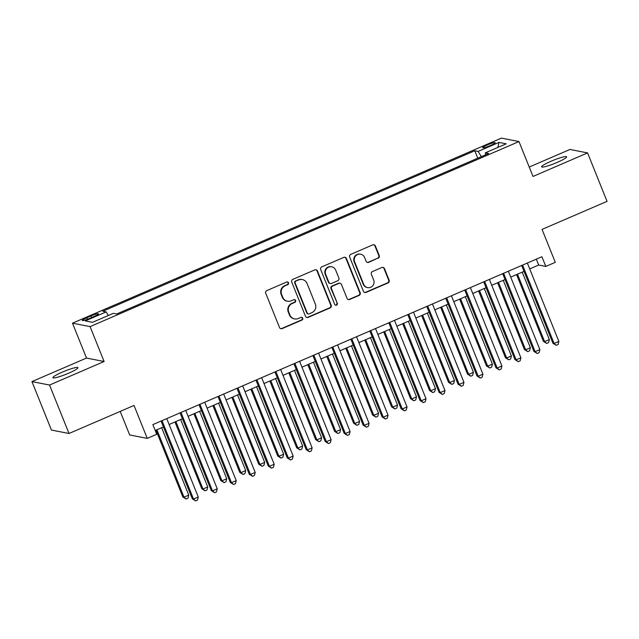 <?xml version="1.0" encoding="UTF-8"?>
<svg xmlns="http://www.w3.org/2000/svg" width="639" height="639" viewBox="0 0 639 639"><rect width="100%" height="100%" fill="white"/><g stroke="black" fill="none" stroke-linecap="round" stroke-linejoin="round"><path stroke-width="0.96" d="M288.485 282.797A1.446 1.406 101.1 0 0 286.639 282.031L266.846 290.569A2.069 2.013 101.1 0 0 265.752 293.269L279.515 327.511A2.069 2.013 101.1 0 0 282.142 328.614L301.935 320.075A1.446 1.406 101.1 0 0 301.68 317.319A1.446 1.406 101.1 0 0 300.865 317.407L298.301 318.51A6.614 6.438 101.1 0 1 289.898 314.995L288.748 312.144A6.614 6.438 101.1 0 1 292.263 303.485L294.827 302.383A1.446 1.406 101.1 0 0 294.571 299.627A1.446 1.406 101.1 0 0 293.756 299.715L291.192 300.825A6.614 6.438 101.1 0 1 282.781 297.311L281.639 294.451A6.614 6.438 101.1 0 1 285.154 285.793L287.71 284.69A1.446 1.406 101.1 0 0 288.485 282.797M287.478 301.225L286.999 301.137A6.614 6.438 101.1 0 1 282.31 297.215L281.16 294.363A6.614 6.438 101.1 0 1 284.674 285.705L287.238 284.595A1.446 1.406 101.1 0 0 287.215 281.911M280.745 328.678A2.069 2.013 101.1 0 0 281.671 328.518L301.464 319.979A1.446 1.406 101.1 0 0 301.44 317.295M294.587 318.917L294.108 318.821A6.614 6.438 101.1 0 1 289.419 314.907L288.277 312.056A6.614 6.438 101.1 0 1 291.791 303.389L294.347 302.287A1.446 1.406 101.1 0 0 294.323 299.603M551.066 161.236A13.475 1.717 -21.9 0 0 541.6 166.859A13.475 1.717 -21.9 0 0 557.152 162.426A13.475 1.717 -21.9 0 0 566.609 156.803A13.475 1.717 -21.9 0 0 551.066 161.236M62.374 372.082A13.475 1.717 -21.9 0 0 52.909 377.705A13.475 1.717 -21.9 0 0 68.461 373.272A13.475 1.717 -21.9 0 0 77.918 367.649A13.475 1.717 -21.9 0 0 62.374 372.082M487.405 144.901A6.741 0.863 -21.9 0 0 482.677 147.713A6.741 0.863 -21.9 0 0 490.448 145.5A6.741 0.863 -21.9 0 0 495.177 142.689A6.741 0.863 -21.9 0 0 487.405 144.901M378.144 258.284A2.069 2.013 101.1 0 0 379.239 255.576L375.381 245.975A2.069 2.013 101.1 0 0 372.753 244.873L350.771 254.362A2.069 2.013 101.1 0 0 349.677 257.062L363.439 291.304A2.069 2.013 101.1 0 0 366.067 292.406L388.049 282.917A2.069 2.013 101.1 0 0 389.143 280.209L384.478 268.612A2.069 2.013 101.1 0 0 381.85 267.509L372.449 271.567A2.069 2.013 101.1 0 0 371.347 274.275L373.663 280.034A5.527 5.384 101.1 0 1 367.617 287.606A5.527 5.384 101.1 0 1 363.695 284.331L354.629 261.79A5.527 5.384 101.1 0 1 360.676 254.21A5.527 5.384 101.1 0 1 364.597 257.485L366.107 261.247A2.069 2.013 101.1 0 0 368.735 262.341L377.665 258.196A2.069 2.013 101.1 0 0 378.767 255.488L374.901 245.879A2.069 2.013 101.1 0 0 373.671 244.713M49.538 385.045L104.101 361.506L86.513 358.056L31.95 381.595L49.538 385.045L69.02 433.49L134.014 405.445L147.258 438.394L156.747 434.296L152.857 424.608L541.912 256.75L545.802 266.439L555.291 262.341L542.048 229.401L607.05 201.357L587.576 152.905L569.98 149.462L529.228 167.043M104.101 361.506L90.083 326.617L518.988 141.562L533.014 176.452L587.576 152.905M317.447 270.968A2.069 2.013 101.1 0 0 314.819 269.874L292.838 279.355A2.069 2.013 101.1 0 0 291.735 282.063L305.506 316.297A2.069 2.013 101.1 0 0 308.134 317.399L330.115 307.918A2.069 2.013 101.1 0 0 331.21 305.21L317.447 270.968L316.968 270.88A2.069 2.013 101.1 0 0 315.738 269.714M321.8 266.854L343.782 257.373A2.069 2.013 101.1 0 1 346.41 258.468L360.18 292.71A2.069 2.013 101.1 0 1 359.078 295.418L349.669 299.475A2.069 2.013 101.1 0 1 347.041 298.381L341.466 284.491A2.069 2.013 101.1 0 0 338.838 283.397L332.592 286.088A2.069 2.013 101.1 0 0 331.497 288.788L337.304 303.245A1.446 1.406 101.1 0 1 335.723 305.234A1.446 1.406 101.1 0 1 334.7 304.372L320.706 269.562A2.069 2.013 101.1 0 1 321.8 266.854M69.02 433.49L51.424 430.047L31.95 381.595M89.772 318.342L93.941 316.545A6.526 0.831 -21.9 0 0 98.526 313.821A6.526 0.831 -21.9 0 0 90.994 315.962L86.824 317.767A6.526 0.831 -21.9 0 0 82.239 320.49A6.526 0.831 -21.9 0 0 89.772 318.342M90.083 326.617L72.487 323.174L501.399 138.12L518.988 141.562M477.772 158.184L474.785 150.764L102.815 311.257L106.138 311.904L108.35 315.49M474.785 150.764L478.116 151.419L498.987 142.409L506.216 143.823L485.336 152.833L488.667 153.488L116.697 313.973L113.367 313.326L92.487 322.328L85.267 320.914L106.138 311.904M120.204 411.404L129.669 434.943L147.258 438.394M86.513 358.056L72.487 323.174M529.707 268.907L538.669 265.041L545.802 266.439M155.213 430.486L163.44 426.94M169.119 424.488L182.419 418.753M188.098 416.301L201.397 410.558M207.076 408.113L220.375 402.37M226.054 399.926L239.353 394.183M245.033 391.731L258.332 385.996M264.011 383.544L277.31 377.809M282.989 375.357L296.288 369.622M301.967 367.169L315.267 361.434M320.946 358.982L334.245 353.247M339.924 350.795L353.223 345.052M358.902 342.608L372.202 336.865M377.881 334.421L391.18 328.678M396.859 326.225L410.158 320.49M415.837 318.038L429.136 312.303M434.816 309.851L448.115 304.116M453.794 301.664L467.093 295.929M472.772 293.477L486.071 287.734M491.75 285.29L505.05 279.547M510.729 277.102L524.028 271.359M536.313 259.162L538.669 265.041M485.336 152.833L485.664 154.782M481.343 156.643L478.116 151.419M498.987 142.409L497.853 147.433M306.736 317.463A2.069 2.013 101.1 0 0 307.655 317.303L329.636 307.822A2.069 2.013 101.1 0 0 330.738 305.115L316.968 270.88M295.953 281.136A1.446 1.406 101.1 0 0 295.186 283.029L307.271 313.086A1.446 1.406 101.1 0 0 309.108 313.853L311.808 312.687A6.614 6.438 101.1 0 0 315.323 304.028L307.063 283.484A6.614 6.438 101.1 0 0 298.661 279.97L295.482 281.04A1.446 1.406 101.1 0 0 294.715 282.933L295.186 283.029M308.294 313.941L307.822 313.845A1.446 1.406 101.1 0 1 306.792 312.99L294.715 282.933M302.375 279.562L301.904 279.475A6.614 6.438 101.1 0 0 298.181 279.874L298.661 279.97M295.482 281.04L298.181 279.874M348.271 299.539A2.069 2.013 101.1 0 0 349.198 299.379L358.607 295.322A2.069 2.013 101.1 0 0 359.701 292.614L345.939 258.38A2.069 2.013 101.1 0 0 344.709 257.213M339.996 283.269L339.525 283.173A2.069 2.013 101.1 0 0 338.358 283.301L332.12 285.992A2.069 2.013 101.1 0 0 331.018 288.7L337.304 303.245M335.491 305.162A1.446 1.406 101.1 0 0 336.833 303.158M335.667 270.081A5.527 5.384 101.1 0 0 326.529 268.763A5.527 5.384 101.1 0 0 325.706 274.379L328.893 282.326A2.069 2.013 101.1 0 0 331.521 283.42L337.767 280.729A2.069 2.013 101.1 0 0 338.862 278.021L335.667 270.081M331.753 266.806L331.274 266.711A5.527 5.384 101.1 0 0 325.227 274.291L325.706 274.379M330.363 283.548L329.884 283.452A2.069 2.013 101.1 0 1 328.422 282.23L325.227 274.291M367.337 262.405A2.069 2.013 101.1 0 0 368.264 262.254L377.665 258.196M360.676 254.21L360.204 254.122A5.527 5.384 101.1 0 0 354.158 261.694L354.629 261.79M367.617 287.606L367.137 287.51A5.527 5.384 101.1 0 1 363.216 284.235L354.158 261.694M364.669 292.47A2.069 2.013 101.1 0 0 365.588 292.311L387.569 282.829A2.069 2.013 101.1 0 0 388.672 280.122L384.007 268.516A2.069 2.013 101.1 0 0 382.777 267.35M155.972 430.159L182.826 496.95L184.016 497.182L188.761 495.137L161.651 427.707M156.906 429.759L184.016 497.182L186.093 499.019L182.826 496.95M188.761 495.137L187.994 498.196L186.093 499.019M161.076 421.061L192.331 498.811L193.521 499.043L162.01 420.662M198.266 496.998L197.499 500.057L195.598 500.88L193.521 499.043L198.266 496.998L166.755 418.609M195.598 500.88L192.331 498.811M174.95 421.972L201.804 488.763L202.994 488.995L207.739 486.95L180.629 419.519M175.885 421.564L202.994 488.995L205.071 490.832L201.804 488.763M207.739 486.95L206.972 490.009L205.071 490.832M193.929 413.784L220.782 480.576L221.973 480.808L226.717 478.755L199.608 411.332M194.863 413.377L221.973 480.808L224.049 482.645L220.782 480.576M226.717 478.755L225.95 481.822L224.049 482.645M212.907 405.597L239.761 472.381L240.951 472.62L245.696 470.568L218.586 403.145M213.841 405.19L240.951 472.62L243.028 474.45L239.761 472.381M245.696 470.568L244.929 473.635L243.028 474.45M231.885 397.402L258.739 464.194L259.929 464.425L264.674 462.38L237.564 394.958M232.82 397.003L259.929 464.425L262.006 466.262L258.739 464.194M264.674 462.38L263.907 465.448L262.006 466.262M180.054 412.874L211.309 490.624L212.499 490.856L180.989 412.467M217.244 488.811L216.477 491.87L214.576 492.693L212.499 490.856L217.244 488.811L185.733 410.422M214.576 492.693L211.309 490.624M199.033 404.687L230.288 482.437L231.478 482.669L199.967 404.279M236.222 480.624L235.456 483.683L233.554 484.506L231.478 482.669L236.222 480.624L204.712 402.235M233.554 484.506L230.288 482.437M218.011 396.499L249.266 474.25L250.456 474.481L218.945 396.092M255.201 472.437L254.434 475.496L252.533 476.319L250.456 474.481L255.201 472.437L223.69 394.047M252.533 476.319L249.266 474.25M236.989 388.304L268.244 466.063L269.434 466.294L237.924 387.905M274.179 464.241L273.412 467.309L271.511 468.123L269.434 466.294L274.179 464.241L242.668 385.86M271.511 468.123L268.244 466.063M250.863 389.215L277.717 456.006L278.908 456.238L283.652 454.193L256.543 386.771M251.798 388.816L278.908 456.238L280.984 458.075L277.717 456.006M283.652 454.193L282.885 457.26L280.984 458.075M255.967 380.117L287.223 457.867L288.413 458.107L256.902 379.718M293.157 456.054L292.39 459.121L290.489 459.936L288.413 458.107L293.157 456.054L261.647 377.673M290.489 459.936L287.223 457.867M269.842 381.028L296.696 447.819L297.886 448.051L302.63 446.006L275.521 378.576M270.776 380.628L297.886 448.051L299.963 449.888L296.696 447.819M302.63 446.006L301.864 449.065L299.963 449.888M274.946 371.93L306.201 449.68L307.391 449.912L275.88 371.531M312.136 447.867L311.369 450.934L309.468 451.749L307.391 449.912L312.136 447.867L280.625 369.478M309.468 451.749L306.201 449.68M288.82 372.841L315.674 439.632L316.864 439.864L321.609 437.819L294.499 370.388M289.755 372.441L316.864 439.864L318.941 441.701L315.674 439.632M321.609 437.819L320.842 440.878L318.941 441.701M293.924 363.743L325.179 441.493L326.369 441.725L294.859 363.343M331.114 439.68L330.347 442.747L328.446 443.562L326.369 441.725L331.114 439.68L299.603 361.291M328.446 443.562L325.179 441.493M307.798 364.653L334.652 431.445L335.842 431.676L340.587 429.632L313.477 362.201M308.733 364.246L335.842 431.676L337.919 433.514L334.652 431.445M340.587 429.632L339.82 432.691L337.919 433.514M312.902 355.556L344.157 433.306L345.348 433.538L313.837 355.148M350.092 431.493L349.325 434.552L347.424 435.375L345.348 433.538L350.092 431.493L318.581 353.103M347.424 435.375L344.157 433.306M326.777 356.466L353.631 423.258L354.821 423.489L359.565 421.444L332.456 354.014M327.711 356.059L354.821 423.489L356.897 425.326L353.631 423.258M359.565 421.444L358.798 424.504L356.897 425.326M345.755 348.279L372.609 415.07L373.799 415.302L378.544 413.249L351.434 345.827M346.689 347.872L373.799 415.302L375.876 417.131L372.609 415.07M378.544 413.249L377.777 416.316L375.876 417.131M364.733 340.084L391.587 406.875L392.777 407.115L397.522 405.062L370.412 337.64M365.668 339.684L392.777 407.115L394.854 408.944L391.587 406.875M397.522 405.062L396.755 408.129L394.854 408.944M383.712 331.897L410.565 398.688L411.756 398.92L416.5 396.875L389.391 329.452M384.646 331.497L411.756 398.92L413.832 400.757L410.565 398.688M416.5 396.875L415.725 399.942L413.832 400.757M402.69 323.709L429.544 390.501L430.734 390.733L435.478 388.688L408.369 321.265M403.624 323.31L430.734 390.733L432.811 392.57L429.544 390.501M435.478 388.688L434.704 391.755L432.811 392.57M421.668 315.522L448.522 382.314L449.712 382.545L454.457 380.501L427.347 313.07M422.603 315.123L449.712 382.545L451.789 384.382L448.522 382.314M454.457 380.501L453.682 383.56L451.789 384.382M440.646 307.335L467.5 374.127L468.691 374.358L473.435 372.313L446.326 304.883M441.581 306.936L468.691 374.358L470.767 376.195L467.5 374.127M473.435 372.313L472.66 375.373L470.767 376.195M459.625 299.148L486.479 365.939L487.669 366.171L492.413 364.126L465.304 296.696M460.559 298.74L487.669 366.171L489.746 368.008L486.479 365.939M492.413 364.126L491.639 367.185L489.746 368.008M478.603 290.961L505.457 357.752L506.647 357.984L511.392 355.931L484.282 288.508M479.538 290.553L506.647 357.984L508.724 359.821L505.457 357.752M511.392 355.931L510.617 358.998L508.724 359.821M497.581 282.773L524.435 349.557L525.625 349.797L530.37 347.744L503.26 280.321M498.516 282.366L525.625 349.797L527.702 351.626L524.435 349.557M530.37 347.744L529.595 350.811L527.702 351.626M516.56 274.578L543.414 341.37L544.604 341.601L549.348 339.557L522.239 272.134M517.494 274.179L544.604 341.601L546.68 343.439L543.414 341.37M549.348 339.557L548.574 342.624L546.68 343.439M331.881 347.368L363.136 425.119L364.326 425.35L332.815 346.961M369.07 423.306L368.304 426.365L366.403 427.187L364.326 425.35L369.07 423.306L337.56 344.916M366.403 427.187L363.136 425.119M350.859 339.181L382.114 416.932L383.304 417.163L351.793 338.774M388.049 415.118L387.282 418.178L385.381 419L383.304 417.163L388.049 415.118L356.538 336.729M385.381 419L382.114 416.932M369.837 330.986L401.092 408.744L402.282 408.976L370.772 330.587M407.027 406.923L406.26 409.99L404.359 410.813L402.282 408.976L407.027 406.923L375.516 328.542M404.359 410.813L401.092 408.744M388.816 322.799L420.071 400.549L421.261 400.789L389.75 322.399M426.005 398.736L425.239 401.803L423.337 402.618L421.261 400.789L426.005 398.736L394.495 320.355M423.337 402.618L420.071 400.549M407.794 314.612L439.049 392.362L440.239 392.602L408.728 314.212M444.984 390.549L444.217 393.616L442.316 394.431L440.239 392.602L444.984 390.549L413.473 312.167M442.316 394.431L439.049 392.362M426.772 306.424L458.027 384.175L459.217 384.406L427.707 306.025M463.962 382.362L463.195 385.429L461.294 386.244L459.217 384.406L463.962 382.362L432.451 303.972M461.294 386.244L458.027 384.175M445.75 298.237L477.006 375.988L478.196 376.219L446.685 297.838M482.94 374.174L482.173 377.234L480.272 378.056L478.196 376.219L482.94 374.174L451.43 295.785M480.272 378.056L477.006 375.988M464.729 290.05L495.984 367.8L497.174 368.032L465.663 289.643M501.919 365.987L501.152 369.046L499.251 369.869L497.174 368.032L501.919 365.987L470.408 287.598M499.251 369.869L495.984 367.8M483.707 281.863L514.962 359.613L516.152 359.845L484.642 281.456M520.897 357.8L520.13 360.859L518.229 361.682L516.152 359.845L520.897 357.8L489.386 279.411M518.229 361.682L514.962 359.613M502.685 273.676L533.94 351.426L535.131 351.658L503.62 273.268M539.875 349.613L539.108 352.672L537.207 353.495L535.131 351.658L539.875 349.613L508.364 271.224M537.207 353.495L533.94 351.426M521.664 265.481L552.919 343.239L554.109 343.47L522.598 265.081M558.853 341.418L558.087 344.485L556.186 345.3L554.109 343.47L558.853 341.418L527.343 263.036M556.186 345.3L552.919 343.239M87.431 319.284L86.824 317.767M91.633 317.543L90.994 315.962M284.674 285.705L285.154 285.793M281.16 294.363L281.639 294.451M282.31 297.215L282.781 297.311M294.347 302.287L294.827 302.383M291.791 303.389L292.263 303.485M288.277 312.056L288.748 312.144M289.419 314.907L289.898 314.995M301.464 319.979L301.935 320.075M281.671 328.518L282.142 328.614M287.238 284.595L287.71 284.69M330.738 305.115L331.21 305.21M329.636 307.822L330.115 307.918M307.655 317.303L308.134 317.399M306.792 312.99L307.271 313.086M345.939 258.38L346.41 258.468M359.701 292.614L360.18 292.71M358.607 295.322L359.078 295.418M349.198 299.379L349.669 299.475M338.358 283.301L338.838 283.397M332.12 285.992L332.592 286.088M331.018 288.7L331.497 288.788M328.422 282.23L328.893 282.326M368.264 262.254L368.735 262.341M363.216 284.235L363.695 284.331M384.007 268.516L384.478 268.612M388.672 280.122L389.143 280.209M387.569 282.829L388.049 282.917M365.588 292.311L366.067 292.406M374.901 245.879L375.381 245.975M378.767 255.488L379.239 255.576"/></g></svg>
